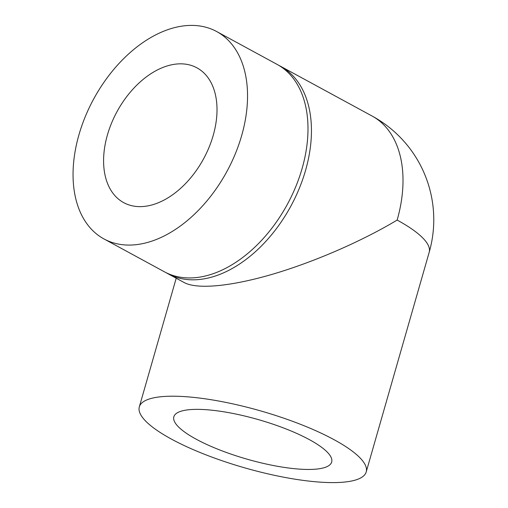 <?xml version="1.0" encoding="UTF-8"?>
<svg xmlns="http://www.w3.org/2000/svg" width="508" height="508" viewBox="0 0 508 508"><rect width="100%" height="100%" fill="white"/><g stroke="black" fill="none" stroke-linecap="round" stroke-linejoin="round"><path stroke-width="0.76" d="M197.491 409.359A82.099 20.568 16 0 1 286.074 428.955A82.099 20.568 16 0 1 331.686 462.032A82.099 20.568 16 0 1 247.091 459.175A82.099 20.568 16 0 1 173.844 416.776A82.099 20.568 16 0 1 197.491 409.359M213.201 135.446A76.714 49.289 118.5 0 1 123.66 202.629A76.714 49.289 118.5 0 1 116.992 111.69A76.714 49.289 118.5 0 1 196.939 67.837A76.714 49.289 118.5 0 1 213.201 135.446M332.219 482.6A118.021 29.566 16 0 1 204.876 454.425A118.021 29.566 16 0 1 139.313 406.876A118.021 29.566 16 0 1 260.915 410.985A118.021 29.566 16 0 1 366.211 471.938A118.021 29.566 16 0 1 332.219 482.6M166.129 272.688A118.021 75.832 -61.5 0 0 167.837 273.666L184.29 282.607C197.345 289.604 230.994 286.404 272.599 274.212C314.262 261.938 361.728 241.306 397.142 220.072A118.021 75.832 -61.5 0 0 372.123 116.053L280.575 66.288A118.021 75.832 -61.5 0 0 278.829 65.38M167.837 273.666A118.021 75.832 -61.5 0 0 290.824 206.191A118.021 75.832 -61.5 0 0 280.575 66.288M103.93 238.919L164.382 271.786A118.021 75.832 -61.5 0 0 287.369 204.318A118.021 75.832 -61.5 0 0 277.12 64.408L216.668 31.54A118.021 75.832 -61.5 0 0 191.789 25.4A118.021 75.832 -61.5 0 0 85.255 116.7A118.021 75.832 -61.5 0 0 103.93 238.919A118.021 75.832 -61.5 0 0 226.917 171.45A118.021 75.832 -61.5 0 0 216.668 31.54M397.142 220.072A118.021 29.566 16 0 1 429.197 252.273A118.021 118.021 0 0 0 372.123 116.053M366.211 471.938L429.197 252.273M139.313 406.876L176.206 278.213"/></g></svg>
